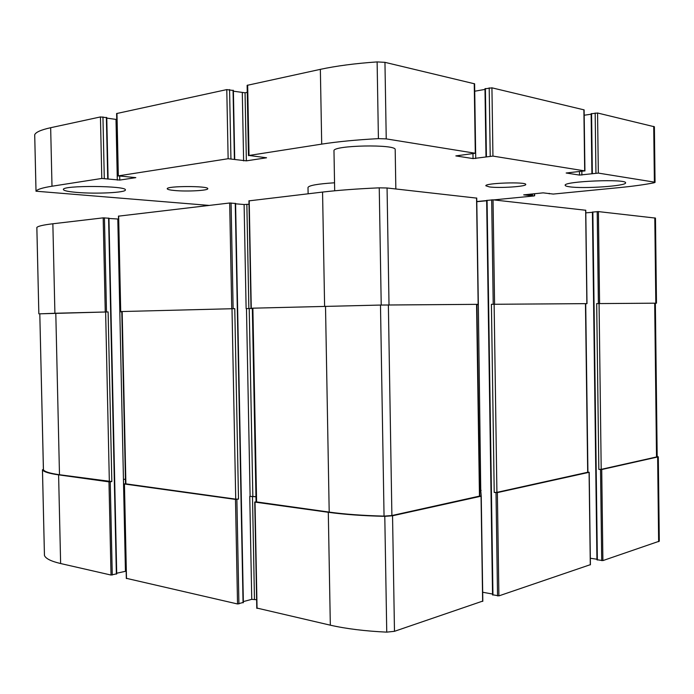 <?xml version="1.0" encoding="UTF-8"?>
<svg xmlns="http://www.w3.org/2000/svg" width="694" height="694" viewBox="0 0 694 694"><rect width="100%" height="100%" fill="white"/><g stroke="black" fill="none" stroke-linecap="round" stroke-linejoin="round"><path stroke-width="1.04" d="M492.714 594.767L498.899 595.886L590.29 564.69M482.686 592.251L492.523 594.029M257.049 608.091L330.327 625.181C346.219 628.79 365.027 631.106 386.749 632.139L394.478 631.314L482.642 601.117M243.351 601.594L251.749 599.347L256.624 599.737M126.49 578.354L237.539 603.971L243.117 602.47M126.152 571.205L125.441 571.318L119.819 311.832L121.806 311.797M116.705 573.227L125.441 571.318M44.451 555.295L44.451 555.452C45.665 558.592 51.052 561.29 60.63 563.537L111.023 575.048L116.549 573.843M597.048 559.746L602.895 560.596L659.3 541.19L658.302 456.843L657.183 456.409M590.334 558.262L596.927 559.217M585.805 212.858L592.416 212.303M592.529 212.086L598.401 211.601L655.474 218.09L656.481 303.174L655.362 303.217M36.86 227.511L36.86 227.45C37.97 226.149 43.306 224.917 52.857 223.772L103.189 217.855L108.785 218.211M108.958 218.463L117.807 219.018L119.819 311.832M118.527 219.044L117.807 219.018M118.648 216.138L229.671 202.995L235.327 203.463M235.587 203.81L244.106 204.522L246.118 308.596L252.338 308.466M248.999 204.244L244.106 204.522M249.207 200.835L322.563 192.073C338.49 190.208 357.384 188.803 379.245 187.84L387.061 187.987L476.552 198.102M476.787 201.702L486.659 200.74M486.832 200.436L493.035 199.829L585.649 210.247M494.215 492.436L491.413 304.293L586.994 303.625L585.71 303.66L587.922 472.215L496.913 492.367L494.215 492.436L497.364 492.601L589.085 472.319L587.922 472.076M598.835 469.404L596.684 303.599L655.362 303.191L657.183 456.817L601.204 469.352L598.835 469.404L601.724 469.526L658.302 456.843M43.401 469.335L42.473 469.838C43.653 471.816 49.031 473.49 58.6 474.861L108.975 481.853L111.829 481.584L108.117 311.927L54.904 313.263L52.857 223.772M125.519 483.683L124.443 483.996L235.483 499.402L238.502 499.081L234.772 308.657L120.53 311.571L234.772 308.657M256.051 501.701L255.01 502.118L328.297 512.285C344.207 514.48 363.04 515.833 384.788 516.345L392.544 515.772L481.055 496.201L479.832 495.88M121.806 311.806L120.166 311.823M125.423 479.233L123.801 479.337M255.956 496.661L249.753 496.375L255.956 496.774M477.94 304.657L476.943 304.675L478.331 304.649L480.742 490.346L479.754 490.294M596.684 303.599L656.481 303.174M39.801 313.844L54.904 313.263M252.33 308.197L381.223 305.039L478.339 304.336L380.486 305.065L252.33 308.188L256.06 501.84L329.199 512.103C344.675 514.228 362.953 515.573 384.051 516.119L391.893 515.547L479.84 496.036L476.934 304.371M481.22 496.089L480.742 490.346M246.856 204.487L248.86 308.552L252.338 308.457M248.86 308.552L246.118 308.596M43.436 469.751L39.801 313.818L108.117 311.927M491.413 304.293L585.71 303.651M481.133 490.389L479.754 490.337M125.423 479.285L123.445 479.389M121.797 311.554L125.527 483.805L235.726 499.151L238.502 499.081M43.436 469.873C44.815 471.79 50.159 473.412 59.484 474.739L111.829 481.584M334.543 182.782C317.635 183.884 308.787 185.463 307.997 187.501L308.119 193.773M579.481 171.644L579.525 175.079L566.165 173.006L584.686 170.889L492.94 156.098L473.048 158.579L455.837 155.907L475.295 153.253L386.237 138.887L378.412 138.635C356.534 139.815 337.631 141.645 321.704 144.118L249.025 155.465L266.565 157.781L246.37 160.852L228.135 158.726L118.318 175.868L135.816 177.647L119.776 180.076L101.792 178.453L51.998 186.226C42.447 187.744 37.12 189.41 36.019 191.206L209.094 205.407M584.929 170.984L584.122 109.886L491.933 87.826L485.167 88.797M485.002 89.405L474.731 91.218M475.728 158.553L474.618 83.827L384.953 62.339L377.12 61.913C355.215 63.44 336.295 65.921 320.359 69.348L247.125 85.353L248.478 155.656M247.264 92.328L245.051 92.788L246.37 160.852M233.392 91.192L245.051 92.788M233.123 90.489L226.782 89.595L116.609 113.547L117.954 175.998M106.772 118.119L116.731 119.498M106.581 117.624L100.448 116.939L50.662 127.713C41.111 129.821 35.802 132.164 34.709 134.731L34.717 134.862M476.787 201.546L486.659 200.583M493.668 199.898L533.955 195.96L523.701 194.867L543.133 192.854L553.248 194.068L618.97 187.64C632.963 186.27 644.648 184.656 654.008 182.8L655.049 182.392L654.381 182.123L598.332 173.092L579.525 175.079M655.049 182.392L654.39 126.768L597.56 113.001L591.253 113.773M591.141 114.206L584.192 115.23M76.887 192.412C96.067 194.094 126.221 192.602 125.362 189.948C127.314 185.662 61.636 185.159 63.397 189.531C63.779 190.72 68.272 191.674 76.887 192.412M174.68 190.512C186.929 191.709 208.434 190.555 207.775 188.699C208.911 185.801 166.1 185.862 167.237 188.777C167.41 189.488 169.891 190.069 174.68 190.512M489.426 186.929C499.359 188.343 526.529 186.556 525.748 184.483C526.772 181.62 484.638 183.016 485.843 185.784L489.426 186.929M569.453 186.781C583.186 188.976 626.656 186.018 625.572 182.852C627.142 178.618 563.146 181.273 565.176 185.298C565.228 185.888 566.651 186.382 569.453 186.781M395.84 188.968L395.19 149.67C396.925 143.953 332.018 145.228 333.979 150.876L334.682 190.798M498.899 595.886L497.364 492.601M590.299 564.873L589.085 472.319M658.641 541.684L657.643 457.164M602.895 560.596L601.724 469.526M44.451 555.452L42.473 469.838M60.63 563.537L58.6 474.861M111.023 575.048L108.975 481.853M237.539 603.971L235.483 499.402M126.499 578.588L124.443 483.996M330.327 625.181L328.297 512.285M257.058 608.43L255.01 502.118M386.749 632.139L384.788 516.345M394.478 631.314L392.544 515.772M482.642 601.403L481.055 496.201M251.749 599.347L249.753 496.375M250.109 496.314L246.474 308.596M252.842 496.245L249.215 308.544M493.035 199.829L494.579 304.232M585.649 210.169L586.872 303.625M597.369 560.006L592.85 211.974M597.204 211.609L598.393 303.556M601.707 560.639L600.536 469.552M655.821 303.165L654.806 217.899M598.401 211.601L599.581 303.538M36.843 227.476L38.847 313.835L36.86 227.45M103.189 217.855L105.254 311.97M112.263 575.014L110.225 481.818M116.366 574.12L108.585 218.107M104.438 217.838L106.494 311.944M118.639 216.042L120.713 311.563M229.671 202.995L231.744 308.7M238.918 603.927L236.871 499.368M243.056 602.817L235.257 203.325M231.067 202.978L233.132 308.674M324.61 306.297L322.563 192.073M249.207 200.696L251.271 308.197M381.223 305.039L379.245 187.84M389.013 304.926L387.061 187.987M476.552 197.981L478.157 304.336M492.957 595.096L487.067 200.297M491.673 199.846L493.217 304.25M497.546 595.929L496.01 492.636M254.472 599.26L252.486 496.305M496.913 492.367L494.128 304.25M587.688 472.336L585.467 303.642M256.607 502.048L252.876 308.171M329.199 512.103L325.512 306.288M384.051 516.119L380.486 305.065M391.893 515.547L388.371 304.952M479.467 496.219L476.57 304.362M125.892 483.935L122.161 311.545M235.726 499.151L231.996 308.709M59.484 474.739L55.798 313.254M109.348 481.645L105.627 311.97M656.524 457.138L654.694 303.191M601.204 469.352L599.069 303.556M583.88 109.739L584.686 170.889M491.933 87.826L492.94 156.098M489.201 87.852L490.216 156.124M485.401 88.52L486.416 156.61M472.97 153.895L473.048 158.579M474.245 83.61L475.295 153.253M384.953 62.339L386.237 138.887M377.12 61.913L378.412 138.635M320.359 69.348L321.704 144.118M247.663 85.076L249.025 155.465M242.301 92.814L243.62 160.878M233.054 90.211L234.399 159.117M229.575 89.578L230.929 158.692M226.782 89.595L228.135 158.726M116.965 113.365L118.318 175.868M119.698 176.276L119.776 180.076M116.002 119.429L117.312 180.102M106.39 117.407L107.726 178.748M102.946 116.922L104.291 178.419M100.448 116.939L101.792 178.453M50.662 127.713L51.998 186.226M34.709 134.731L36.019 191.206M534.371 193.73L534.397 195.743M532.489 193.912L532.515 195.508M531.474 194.016L531.5 195.517M530.554 194.103L530.572 195.613M529.539 194.207L529.565 195.621M653.722 126.386L654.381 182.123M597.56 113.001L598.332 173.092M595.174 113.027L595.946 173.118M591.574 113.556L592.346 173.509M581.841 171.444L581.884 175.053M44.442 555.374L42.455 469.786M596.935 559.832L592.416 212.052M116.722 573.947L108.949 218.168M243.368 602.626L235.578 203.394M492.54 594.905L486.65 200.384M476.735 198.042L478.339 304.336M248.938 200.766L251.002 308.205M118.466 216.086L120.53 311.571M585.771 210.204L586.994 303.625M482.824 601.264L481.237 496.115M256.789 608.274L254.741 502.014M126.317 578.484L124.269 483.926M590.412 564.786L589.206 472.258M43.41 469.812L39.801 313.818M484.985 88.693L486 156.731M233.375 90.359L234.719 159.221M106.755 117.538L108.091 178.835M34.7 134.792L36.01 191.249M534.597 193.704L534.632 195.812M549.223 193.34L549.223 193.817M591.132 113.703L591.913 173.613"/></g></svg>
